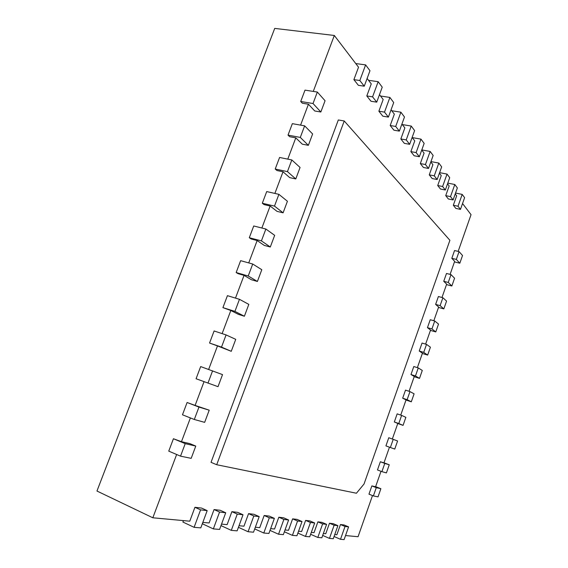 <?xml version="1.0" encoding="UTF-8"?>
<svg xmlns="http://www.w3.org/2000/svg" width="568" height="568" viewBox="0 0 568 568"><rect width="100%" height="100%" fill="white"/><g stroke="black" fill="none" stroke-linecap="round" stroke-linejoin="round"><path stroke-width="0.85" d="M356.42 493.237L216.706 464.723L344.229 120.977L449.899 240.299L364.031 484.014L356.42 493.237M216.706 464.723L211.033 462.338L338.322 119.962L344.229 120.977M345.543 535.56L358.06 536.717L372.494 495.566M348.596 526.884L344.116 539.6L340.502 539.302L345.024 526.472L348.596 526.884L344.073 524.96L340.473 524.534L336.859 534.765L334.751 534.566M337.903 525.656L333.281 538.712L329.461 538.4L334.133 525.222L337.903 525.656L333.288 523.682L329.483 523.235L325.755 533.735L323.355 533.515M326.607 524.356L321.843 537.775L317.81 537.449L322.624 523.902L326.607 524.356L321.9 522.333L317.881 521.857L314.04 532.656L311.314 532.408M314.672 522.986L309.745 536.788L305.477 536.44L310.455 522.503L314.672 522.986L309.865 520.906L305.612 520.402L301.636 531.513L298.555 531.229M302.027 521.53L296.936 535.738L292.406 535.368L297.561 521.019L302.027 521.53L297.121 519.4L292.619 518.861L288.509 530.299L285.022 529.98M288.615 519.99L283.354 534.623L278.54 534.232L283.872 519.443L288.615 519.99L283.609 517.796L278.824 517.228L274.571 529.014L270.645 528.652M274.372 518.357L268.912 533.444L263.793 533.025L269.317 517.775L274.372 518.357L269.253 516.099L264.163 515.495L259.754 527.644L255.337 527.239M259.2 516.61L253.534 532.188L248.081 531.74L253.818 515.992L259.2 516.61L253.967 514.288L248.55 513.642L243.97 526.188L239 525.734M243.019 514.75L237.133 530.846L231.304 530.363L237.268 514.09L243.019 514.75L237.672 512.357L231.879 511.669L227.122 524.633L221.541 524.122M225.716 512.762L219.596 529.411L213.355 528.9L219.56 512.052L225.716 512.762L220.249 510.291L214.051 509.56L209.102 522.972L202.826 522.397M207.178 510.632L200.802 527.871L194.1 527.324L200.575 509.872L207.178 510.632L201.59 508.083L194.938 507.295L189.776 521.19L152.827 517.782L176.641 454.499M195.775 446.079L191.182 458.348L180.532 456.154L185.225 443.651L195.775 446.079L189.925 443.651L181.462 441.684L190.401 417.927M209.216 410.188L204.657 422.358L194.306 419.482L198.963 407.086L209.216 410.188L195.108 405.417L204.04 381.682M208.648 369.434L217.494 345.919L231.254 351.308L221.506 347.105L209.549 343.036L214.108 330.966L226.078 334.921L235.734 339.352L231.254 351.308M222.124 333.615L230.828 310.49L238.425 314.367L244.382 316.241L234.925 311.385L222.912 307.629L227.427 295.665L239.462 299.315L248.819 304.384L244.382 316.241M235.486 298.108L244.048 275.366L251.418 279.747L257.403 281.472L248.223 275.984L236.16 272.534L240.64 260.662L252.724 264.021L261.798 269.715L257.403 281.472M248.734 262.913L257.148 240.548L264.298 245.419L270.304 247.002L261.415 240.889L249.295 237.736L253.733 225.972L265.874 229.032L274.671 235.344L270.304 247.002M261.862 228.016L270.141 206.028L277.063 211.381L283.098 212.822L274.486 206.099L262.309 203.237L266.711 191.572L278.902 194.341L287.422 201.264L283.098 212.822M274.876 193.425L283.02 171.799L289.73 177.635L295.786 178.934L287.444 171.607L275.217 169.03L279.584 157.471L291.824 159.949L300.074 167.475L295.786 178.934M287.784 159.132L295.786 137.868L302.282 144.166L308.367 145.33L300.294 137.413L288.019 135.12L292.342 123.654L304.64 125.855L312.62 133.97L308.367 145.33M300.579 125.13L308.445 104.221L314.736 110.98L320.842 112.01L313.032 103.511L300.706 101.494L305.002 90.127L317.342 92.052L325.059 100.742L320.842 112.01M313.266 91.412L334.318 35.472L274.72 28.4L96.958 491.029L152.827 517.782M359.828 80.514L365.622 64.887L369.981 70.73L364.258 86.187L359.828 80.514L353.892 79.655L358.529 67.194L334.318 35.472M353.892 79.655L358.38 85.321L364.258 86.187M372.58 96.844L378.16 81.7L382.236 87.167L376.726 102.148L372.58 96.844L366.8 95.957L371.259 83.879L367.12 78.455M366.8 95.957L370.989 101.253L376.726 102.148M384.508 112.123L389.889 97.433L393.709 102.559L388.398 117.093L384.508 112.123L378.877 111.207L383.173 99.499L379.481 94.657M378.877 111.207L382.804 116.177L388.398 117.093M395.704 126.451L400.894 112.194L404.48 117.008L399.347 131.116L395.704 126.451L390.202 125.514L394.348 114.147L391.054 109.823M390.202 125.514L393.894 130.178L399.347 131.116M406.219 139.913L411.232 126.061L414.612 130.59L409.649 144.308L406.219 139.913L400.852 138.961L404.856 127.914L401.917 124.058M400.852 138.961L404.324 143.349L409.649 144.308M416.117 152.586L420.966 139.117L424.147 143.384L419.347 156.725L416.117 152.586L410.87 151.62L414.754 140.885L412.127 137.449M410.87 151.62L414.15 155.76L419.347 156.725M425.446 164.535L430.146 151.436L433.157 155.462L428.506 168.447L425.446 164.535L420.327 163.563L424.083 153.112L421.747 150.058M420.327 163.563L423.423 167.475L428.506 168.447M434.264 175.824L438.823 163.066L441.663 166.878L437.154 179.523L434.264 175.824L429.259 174.852L432.901 164.67L430.828 161.951M429.259 174.852L432.184 178.544L437.154 179.523M442.607 186.51L447.03 174.078L449.721 177.685L445.347 190.01L442.607 186.51L437.715 185.523L441.244 175.604L439.412 173.197M437.715 185.523L440.484 189.023L445.347 190.01M450.516 196.627L454.805 184.508L457.361 187.93L453.108 199.95L450.516 196.627L445.724 195.641L449.153 185.97L447.534 183.847M445.724 195.641L448.351 198.963L453.108 199.95M458.014 206.234L462.189 194.405L464.61 197.657L460.478 209.386L458.014 206.234L453.328 205.247L456.658 195.811L455.231 193.936M453.328 205.247L455.82 208.399L460.478 209.386M458.156 251.39L471.042 214.661L462.544 203.521M459.065 251.603L462.529 255.501L459.824 263.218L456.331 259.413L459.065 251.603L454.549 250.538L451.816 258.319L454.656 261.372L450.097 274.372M450.999 274.6L454.57 278.235L451.858 285.988L448.244 282.452L450.999 274.6L446.491 273.471L443.743 281.295L446.668 284.135L441.982 297.49M442.891 297.731L446.569 301.09L443.835 308.893L440.122 305.627L442.891 297.731L438.389 296.531L435.62 304.405L438.638 307.025L433.831 320.743M434.733 320.998L438.517 324.072L435.777 331.918L431.943 328.936L434.733 320.998L430.239 319.734L427.455 327.651L430.565 330.051L425.624 344.123M426.525 344.393L430.423 347.19L427.661 355.085L423.721 352.38L426.525 344.393L422.045 343.058L419.248 351.024L422.443 353.204L417.373 367.645M418.275 367.922L422.287 370.442L419.511 378.38L415.456 375.952L418.275 367.922L413.802 366.523L410.983 374.532L414.271 376.485L409.074 391.295M409.968 391.593L414.1 393.823L411.303 401.803L407.135 399.666L409.968 391.593L405.509 390.124L402.676 398.182L406.056 399.907L400.731 415.087M401.626 415.393L405.864 417.345L403.06 425.368L398.771 423.522L401.626 415.393L397.167 413.859L394.32 421.967L397.792 423.458L392.332 439.021M388.782 437.736L385.92 445.887L390.358 447.513L393.226 439.341L388.782 437.736M384.777 463.424L389.257 464.78L386.417 472.903L381.895 471.646L384.777 463.424L380.347 461.748L383.975 462.856L389.47 447.186M380.347 461.748L377.464 469.949L381.895 471.646M376.286 487.649L380.88 488.707L378.025 496.872L373.382 495.921L376.286 487.649L371.862 485.903L375.583 486.769L381.007 471.305M371.862 485.903L368.966 494.153L373.382 495.921M345.024 526.472L340.473 524.534M380.88 488.707L375.625 486.641M340.502 539.302L334.062 536.497M334.133 525.222L329.483 523.235M389.257 464.78L383.989 462.799M329.461 538.4L322.681 535.425M393.226 439.341L397.586 440.995L394.76 449.068L390.358 447.513M322.624 523.902L317.881 521.857M317.81 537.449L310.639 534.289M403.06 425.368L397.77 423.515M398.771 423.522L394.32 421.967M310.455 522.503L305.612 520.402M305.477 536.44L297.895 533.075M411.303 401.803L406.006 400.035M407.135 399.666L402.676 398.182M297.561 521.019L292.619 518.861M292.406 535.368L284.376 531.776M419.511 378.38L414.2 376.69M415.456 375.952L410.983 374.532M283.872 519.443L278.824 517.228M278.54 534.232L270.013 530.391M427.661 355.085L422.344 353.474M423.721 352.38L419.248 351.024M269.317 517.775L264.163 515.495M263.793 533.025L254.727 528.914M435.777 331.918L430.445 330.384M431.943 328.936L427.455 327.651M253.818 515.992L248.55 513.642M248.081 531.74L238.425 527.317M443.835 308.893L438.496 307.43M440.122 305.627L435.62 304.405M237.268 514.09L231.879 511.669M231.304 530.363L220.995 525.606M451.858 285.988L446.505 284.611M448.244 282.452L443.743 281.295M219.56 512.052L214.051 509.56M213.355 528.9L202.407 523.788L202.918 522.404M459.824 263.218L454.471 261.912M456.331 259.413L451.816 258.319M200.575 509.872L194.938 507.295M194.1 527.324L182.903 522.042L183.443 520.607M185.225 443.651L173.432 438.737L181.462 441.684M198.963 407.086L187.106 402.499L195.108 405.417M217.494 345.919L209.549 343.036M230.828 310.49L222.912 307.629M244.048 275.366L238.049 273.648L236.16 272.534M257.148 240.548L251.127 238.972L249.295 237.736M270.141 206.028L264.092 204.601L262.309 203.237M283.02 171.799L276.943 170.514L275.217 169.03M295.786 137.868L289.687 136.718L288.019 135.12M308.445 104.221L302.325 103.213L300.706 101.494M180.532 456.154L168.753 451.134L173.432 438.737M462.189 194.405L455.543 193.056M194.306 419.482L182.47 414.782L187.106 402.499M454.805 184.508L447.79 183.116M218.013 386.68L196.074 378.75L200.667 366.573L222.528 374.617L218.013 386.68M447.03 174.078L439.604 172.644M438.823 163.066L430.956 161.596M430.146 151.436L421.797 149.924M420.966 139.117L412.24 137.598M411.232 126.061L402.3 124.562M400.894 112.194L391.743 110.724M389.889 97.433L380.51 96.006M378.16 81.7L368.54 80.315M365.622 64.887L355.753 63.559M207.966 383.13L212.581 370.847M221.506 347.105L226.078 334.921M234.925 311.385L239.462 299.315M248.223 275.984L252.724 264.021M261.415 240.889L265.874 229.032M274.486 206.099L278.902 194.341M287.444 171.607L291.824 159.949M300.294 137.413L304.64 125.855M313.032 103.511L317.342 92.052"/></g></svg>
